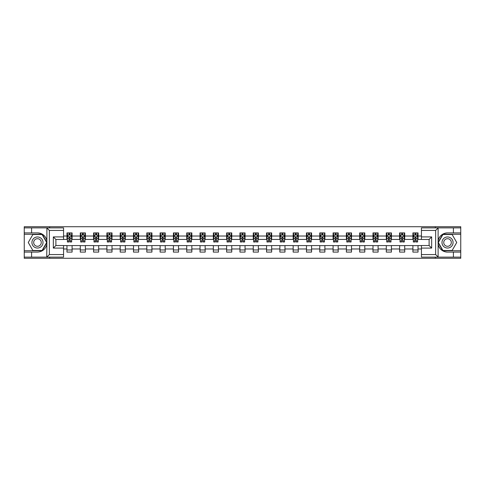 <?xml version="1.0" encoding="UTF-8"?>
<svg xmlns="http://www.w3.org/2000/svg" width="485" height="485" viewBox="0 0 485 485"><rect width="100%" height="100%" fill="white"/><g stroke="black" fill="none" stroke-linecap="round" stroke-linejoin="round"><path stroke-width="0.73" d="M63.565 230.43L49.367 230.43L46.73 227.871L63.565 227.871L63.565 239.475L55.89 239.475L55.89 245.525L63.565 245.525L63.565 257.129L46.73 257.129L46.881 244.355C45.56 249.144 42.425 251.727 37.472 252.097L24.25 252.097L24.25 258.281L460.75 258.281L460.75 234.267L442.781 234.267L438.028 242.5L442.781 250.733L460.75 250.733M447.528 232.903C442.575 233.273 439.44 235.856 438.119 240.645A9.597 9.597 0 0 1 447.528 232.903L460.75 232.903L460.75 226.719L435.336 226.719L435.336 227.871M435.336 226.719L24.25 226.719L24.25 250.733L42.219 250.733L46.972 242.5L42.219 234.267L24.25 234.267M435.336 257.129L435.336 258.281M49.664 258.281L49.664 257.129M49.664 227.871L49.664 226.719M421.435 239.432L418.021 239.432L418.021 232.903L412.905 232.903L412.905 236.019L404.714 236.019L404.714 232.903L399.598 232.903L399.598 236.019L391.413 236.019L391.413 232.903L386.296 232.903L386.296 236.019L378.106 236.019L378.106 232.903L372.989 232.903L372.989 236.019L364.805 236.019L364.805 232.903L359.682 232.903L359.682 236.019L351.498 236.019L351.498 232.903L346.381 232.903L346.381 236.019L338.19 236.019L338.19 232.903L333.074 232.903L333.074 236.019L324.889 236.019L324.889 232.903L319.773 232.903L319.773 236.019L311.582 236.019L311.582 232.903L306.465 232.903L306.465 236.019L298.275 236.019L298.275 232.903L293.158 232.903L293.158 236.019L284.974 236.019L284.974 232.903L279.857 232.903L279.857 236.019L271.667 236.019L271.667 232.903L266.55 232.903L266.55 236.019L258.366 236.019L258.366 232.903L253.249 232.903L253.249 236.019L245.058 236.019L245.058 232.903L239.942 232.903L239.942 236.019L231.751 236.019L231.751 232.903L226.634 232.903L226.634 236.019L218.45 236.019L218.45 232.903L213.333 232.903L213.333 236.019L205.143 236.019L205.143 232.903L200.026 232.903L200.026 236.019L191.842 236.019L191.842 232.903L186.725 232.903L186.725 236.019L178.535 236.019L178.535 232.903L173.418 232.903L173.418 236.019L165.227 236.019L165.227 232.903L160.111 232.903L160.111 236.019L151.926 236.019L151.926 232.903L146.809 232.903L146.809 236.019L138.619 236.019L138.619 232.903L133.502 232.903L133.502 236.019L125.318 236.019L125.318 232.903L120.195 232.903L120.195 236.019L112.011 236.019L112.011 232.903L106.894 232.903L106.894 236.019L98.704 236.019L98.704 232.903L93.587 232.903L93.587 236.019L85.402 236.019L85.402 232.903L80.286 232.903L80.286 236.019L72.095 236.019L72.095 232.903L66.978 232.903L66.978 236.019L63.565 236.019M418.021 236.019L421.435 236.019M421.435 248.981L418.021 248.981L418.021 252.097L412.905 252.097L412.905 248.981L404.714 248.981L404.714 252.097L399.598 252.097L399.598 248.981L391.413 248.981L391.413 252.097L386.296 252.097L386.296 248.981L378.106 248.981L378.106 252.097L372.989 252.097L372.989 248.981L364.805 248.981L364.805 252.097L359.682 252.097L359.682 248.981L351.498 248.981L351.498 252.097L346.381 252.097L346.381 248.981L338.19 248.981L338.19 252.097L333.074 252.097L333.074 248.981L324.889 248.981L324.889 252.097L319.773 252.097L319.773 248.981L311.582 248.981L311.582 252.097L306.465 252.097L306.465 248.981L298.275 248.981L298.275 252.097L293.158 252.097L293.158 248.981L284.974 248.981L284.974 252.097L279.857 252.097L279.857 248.981L271.667 248.981L271.667 252.097L266.55 252.097L266.55 248.981L258.366 248.981L258.366 252.097L253.249 252.097L253.249 248.981L245.058 248.981L245.058 252.097L239.942 252.097L239.942 248.981L231.751 248.981L231.751 252.097L226.634 252.097L226.634 248.981L218.45 248.981L218.45 252.097L213.333 252.097L213.333 248.981L205.143 248.981L205.143 252.097L200.026 252.097L200.026 248.981L191.842 248.981L191.842 252.097L186.725 252.097L186.725 248.981L178.535 248.981L178.535 252.097L173.418 252.097L173.418 248.981L165.227 248.981L165.227 252.097L160.111 252.097L160.111 248.981L151.926 248.981L151.926 252.097L146.809 252.097L146.809 248.981L138.619 248.981L138.619 252.097L133.502 252.097L133.502 248.981L125.318 248.981L125.318 252.097L120.195 252.097L120.195 248.981L112.011 248.981L112.011 252.097L106.894 252.097L106.894 248.981L98.704 248.981L98.704 252.097L93.587 252.097L93.587 248.981L85.402 248.981L85.402 252.097L80.286 252.097L80.286 248.981L72.095 248.981L72.095 252.097L66.978 252.097L66.978 248.981L63.565 248.981M412.905 236.019L412.905 239.432L404.714 239.432L404.714 236.019M404.714 248.981L404.714 245.568L412.905 245.568L412.905 248.981M399.598 236.019L399.598 239.432L391.413 239.432L391.413 236.019M391.413 248.981L391.413 245.568L399.598 245.568L399.598 248.981M386.296 236.019L386.296 239.432L378.106 239.432L378.106 236.019M378.106 248.981L378.106 245.568L386.296 245.568L386.296 248.981M372.989 236.019L372.989 239.432L364.805 239.432L364.805 236.019M364.805 248.981L364.805 245.568L372.989 245.568L372.989 248.981M359.682 236.019L359.682 239.432L351.498 239.432L351.498 236.019M351.498 248.981L351.498 245.568L359.682 245.568L359.682 248.981M346.381 236.019L346.381 239.432L338.19 239.432L338.19 236.019M338.19 248.981L338.19 245.568L346.381 245.568L346.381 248.981M333.074 236.019L333.074 239.432L324.889 239.432L324.889 236.019M324.889 248.981L324.889 245.568L333.074 245.568L333.074 248.981M319.773 236.019L319.773 239.432L311.582 239.432L311.582 236.019M311.582 248.981L311.582 245.568L319.773 245.568L319.773 248.981M306.465 236.019L306.465 239.432L298.275 239.432L298.275 236.019M298.275 248.981L298.275 245.568L306.465 245.568L306.465 248.981M293.158 236.019L293.158 239.432L284.974 239.432L284.974 236.019M284.974 248.981L284.974 245.568L293.158 245.568L293.158 248.981M279.857 236.019L279.857 239.432L271.667 239.432L271.667 236.019M271.667 248.981L271.667 245.568L279.857 245.568L279.857 248.981M266.55 236.019L266.55 239.432L258.366 239.432L258.366 236.019M258.366 248.981L258.366 245.568L266.55 245.568L266.55 248.981M253.249 236.019L253.249 239.432L245.058 239.432L245.058 236.019M245.058 248.981L245.058 245.568L253.249 245.568L253.249 248.981M239.942 236.019L239.942 239.432L231.751 239.432L231.751 236.019M231.751 248.981L231.751 245.568L239.942 245.568L239.942 248.981M226.634 236.019L226.634 239.432L218.45 239.432L218.45 236.019M218.45 248.981L218.45 245.568L226.634 245.568L226.634 248.981M213.333 236.019L213.333 239.432L205.143 239.432L205.143 236.019M205.143 248.981L205.143 245.568L213.333 245.568L213.333 248.981M200.026 236.019L200.026 239.432L191.842 239.432L191.842 236.019M191.842 248.981L191.842 245.568L200.026 245.568L200.026 248.981M186.725 236.019L186.725 239.432L178.535 239.432L178.535 236.019M178.535 248.981L178.535 245.568L186.725 245.568L186.725 248.981M173.418 236.019L173.418 239.432L165.227 239.432L165.227 236.019M165.227 248.981L165.227 245.568L173.418 245.568L173.418 248.981M160.111 236.019L160.111 239.432L151.926 239.432L151.926 236.019M151.926 248.981L151.926 245.568L160.111 245.568L160.111 248.981M146.809 236.019L146.809 239.432L138.619 239.432L138.619 236.019M138.619 248.981L138.619 245.568L146.809 245.568L146.809 248.981M133.502 236.019L133.502 239.432L125.318 239.432L125.318 236.019M125.318 248.981L125.318 245.568L133.502 245.568L133.502 248.981M120.195 236.019L120.195 239.432L112.011 239.432L112.011 236.019M112.011 248.981L112.011 245.568L120.195 245.568L120.195 248.981M106.894 236.019L106.894 239.432L98.704 239.432L98.704 236.019M98.704 248.981L98.704 245.568L106.894 245.568L106.894 248.981M93.587 236.019L93.587 239.432L85.402 239.432L85.402 236.019M85.402 248.981L85.402 245.568L93.587 245.568L93.587 248.981M80.286 236.019L80.286 239.432L72.095 239.432L72.095 236.019M72.095 248.981L72.095 245.568L80.286 245.568L80.286 248.981M66.978 236.019L66.978 239.432L63.565 239.432M63.565 245.568L66.978 245.568L66.978 248.981M418.021 248.981L418.021 245.568L421.435 245.568M66.978 235.037L67.403 235.037M69.028 235.037L70.052 235.037M71.671 235.037L72.095 235.037M66.978 239.341L67.403 239.341M69.028 239.341L70.052 239.341M71.671 239.341L72.095 239.341M66.978 245.659L72.095 245.659M66.978 249.963L72.095 249.963M80.286 245.659L85.402 245.659M80.286 249.963L85.402 249.963M80.286 235.037L80.71 235.037M82.329 235.037L83.353 235.037M84.972 235.037L85.402 235.037M80.286 239.341L80.71 239.341M82.329 239.341L83.353 239.341M84.972 239.341L85.402 239.341M93.587 245.659L98.704 245.659M93.587 249.963L98.704 249.963M93.587 235.037L94.017 235.037M95.636 235.037L96.66 235.037M98.279 235.037L98.704 235.037M93.587 239.341L94.017 239.341M95.636 239.341L96.66 239.341M98.279 239.341L98.704 239.341M106.894 245.659L112.011 245.659M106.894 249.963L112.011 249.963M106.894 235.037L107.318 235.037M108.943 235.037L109.962 235.037M111.586 235.037L112.011 235.037M106.894 239.341L107.318 239.341M108.943 239.341L109.962 239.341M111.586 239.341L112.011 239.341M120.195 245.659L125.318 245.659M120.195 249.963L125.318 249.963M120.195 235.037L120.626 235.037M122.244 235.037L123.269 235.037M124.887 235.037L125.318 235.037M120.195 239.341L120.626 239.341M122.244 239.341L123.269 239.341M124.887 239.341L125.318 239.341M133.502 245.659L138.619 245.659M133.502 249.963L138.619 249.963M133.502 235.037L133.927 235.037M135.551 235.037L136.576 235.037M138.195 235.037L138.619 235.037M133.502 239.341L133.927 239.341M135.551 239.341L136.576 239.341M138.195 239.341L138.619 239.341M146.809 245.659L151.926 245.659M146.809 249.963L151.926 249.963M146.809 235.037L147.234 235.037M148.853 235.037L149.877 235.037M151.496 235.037L151.926 235.037M146.809 239.341L147.234 239.341M148.853 239.341L149.877 239.341M151.496 239.341L151.926 239.341M160.111 245.659L165.227 245.659M160.111 249.963L165.227 249.963M160.111 235.037L160.541 235.037M162.16 235.037L163.184 235.037M164.803 235.037L165.227 235.037M160.111 239.341L160.541 239.341M162.16 239.341L163.184 239.341M164.803 239.341L165.227 239.341M173.418 245.659L178.535 245.659M173.418 249.963L178.535 249.963M173.418 235.037L173.842 235.037M175.467 235.037L176.485 235.037M178.11 235.037L178.535 235.037M173.418 239.341L173.842 239.341M175.467 239.341L176.485 239.341M178.11 239.341L178.535 239.341M186.725 245.659L191.842 245.659M186.725 249.963L191.842 249.963M186.725 235.037L187.149 235.037M188.768 235.037L189.793 235.037M191.411 235.037L191.842 235.037M186.725 239.341L187.149 239.341M188.768 239.341L189.793 239.341M191.411 239.341L191.842 239.341M200.026 245.659L205.143 245.659M200.026 249.963L205.143 249.963M200.026 235.037L200.45 235.037M202.075 235.037L203.1 235.037M204.718 235.037L205.143 235.037M200.026 239.341L200.45 239.341M202.075 239.341L203.1 239.341M204.718 239.341L205.143 239.341M213.333 245.659L218.45 245.659M213.333 249.963L218.45 249.963M213.333 235.037L213.758 235.037M215.376 235.037L216.401 235.037M218.02 235.037L218.45 235.037M213.333 239.341L213.758 239.341M215.376 239.341L216.401 239.341M218.02 239.341L218.45 239.341M226.634 245.659L231.751 245.659M226.634 249.963L231.751 249.963M226.634 235.037L227.065 235.037M228.684 235.037L229.708 235.037M231.327 235.037L231.751 235.037M226.634 239.341L227.065 239.341M228.684 239.341L229.708 239.341M231.327 239.341L231.751 239.341M239.942 245.659L245.058 245.659M239.942 249.963L245.058 249.963M239.942 235.037L240.366 235.037M241.991 235.037L243.009 235.037M244.634 235.037L245.058 235.037M239.942 239.341L240.366 239.341M241.991 239.341L243.009 239.341M244.634 239.341L245.058 239.341M253.249 245.659L258.366 245.659M253.249 249.963L258.366 249.963M253.249 235.037L253.673 235.037M255.292 235.037L256.316 235.037M257.935 235.037L258.366 235.037M253.249 239.341L253.673 239.341M255.292 239.341L256.316 239.341M257.935 239.341L258.366 239.341M266.55 245.659L271.667 245.659M266.55 249.963L271.667 249.963M266.55 235.037L266.98 235.037M268.599 235.037L269.624 235.037M271.242 235.037L271.667 235.037M266.55 239.341L266.98 239.341M268.599 239.341L269.624 239.341M271.242 239.341L271.667 239.341M279.857 245.659L284.974 245.659M279.857 249.963L284.974 249.963M279.857 235.037L280.281 235.037M281.9 235.037L282.925 235.037M284.549 235.037L284.974 235.037M279.857 239.341L280.281 239.341M281.9 239.341L282.925 239.341M284.549 239.341L284.974 239.341M293.158 245.659L298.275 245.659M293.158 249.963L298.275 249.963M293.158 235.037L293.589 235.037M295.207 235.037L296.232 235.037M297.851 235.037L298.275 235.037M293.158 239.341L293.589 239.341M295.207 239.341L296.232 239.341M297.851 239.341L298.275 239.341M306.465 245.659L311.582 245.659M306.465 249.963L311.582 249.963M306.465 235.037L306.89 235.037M308.515 235.037L309.533 235.037M311.158 235.037L311.582 235.037M306.465 239.341L306.89 239.341M308.515 239.341L309.533 239.341M311.158 239.341L311.582 239.341M319.773 245.659L324.889 245.659M319.773 249.963L324.889 249.963M319.773 235.037L320.197 235.037M321.816 235.037L322.84 235.037M324.459 235.037L324.889 235.037M319.773 239.341L320.197 239.341M321.816 239.341L322.84 239.341M324.459 239.341L324.889 239.341M333.074 245.659L338.19 245.659M333.074 249.963L338.19 249.963M333.074 235.037L333.504 235.037M335.123 235.037L336.147 235.037M337.766 235.037L338.19 235.037M333.074 239.341L333.504 239.341M335.123 239.341L336.147 239.341M337.766 239.341L338.19 239.341M346.381 245.659L351.498 245.659M346.381 249.963L351.498 249.963M346.381 235.037L346.805 235.037M348.424 235.037L349.449 235.037M351.073 235.037L351.498 235.037M346.381 239.341L346.805 239.341M348.424 239.341L349.449 239.341M351.073 239.341L351.498 239.341M359.682 245.659L364.805 245.659M359.682 249.963L364.805 249.963M359.682 235.037L360.112 235.037M361.731 235.037L362.756 235.037M364.374 235.037L364.805 235.037M359.682 239.341L360.112 239.341M361.731 239.341L362.756 239.341M364.374 239.341L364.805 239.341M372.989 245.659L378.106 245.659M372.989 249.963L378.106 249.963M372.989 235.037L373.414 235.037M375.038 235.037L376.057 235.037M377.682 235.037L378.106 235.037M372.989 239.341L373.414 239.341M375.038 239.341L376.057 239.341M377.682 239.341L378.106 239.341M386.296 245.659L391.413 245.659M386.296 249.963L391.413 249.963M386.296 235.037L386.721 235.037M388.339 235.037L389.364 235.037M390.983 235.037L391.413 235.037M386.296 239.341L386.721 239.341M388.339 239.341L389.364 239.341M390.983 239.341L391.413 239.341M399.598 245.659L404.714 245.659M399.598 249.963L404.714 249.963M399.598 235.037L400.028 235.037M401.647 235.037L402.671 235.037M404.29 235.037L404.714 235.037M399.598 239.341L400.028 239.341M401.647 239.341L402.671 239.341M404.29 239.341L404.714 239.341M412.905 245.659L418.021 245.659M412.905 249.963L418.021 249.963M412.905 235.037L413.329 235.037M414.948 235.037L415.972 235.037M417.597 235.037L418.021 235.037M412.905 239.341L413.329 239.341M414.948 239.341L415.972 239.341M417.597 239.341L418.021 239.341M70.052 234.012L69.028 234.012M71.671 240.918L70.052 240.918L70.052 241.991L71.671 241.991L71.671 236.783L70.816 235.079L68.258 235.079L67.403 236.783L67.403 241.991L69.028 241.991L69.028 240.918L67.403 240.918M67.403 236.783L67.403 232.903M71.671 236.783L71.671 232.903M69.028 235.079L69.028 232.903M70.052 232.903L70.052 235.079M70.052 240.918L70.052 237.426L69.028 237.426L69.028 240.918M40.243 237.698A5.541 5.541 0 0 0 32.671 239.729A5.541 5.541 0 0 0 34.696 247.302A5.541 5.541 0 0 0 42.268 245.271A5.541 5.541 0 0 0 40.243 237.698M39.37 239.214A3.795 3.795 0 0 0 34.18 240.602A3.795 3.795 0 0 0 35.575 245.786A3.795 3.795 0 0 0 40.758 244.398A3.795 3.795 0 0 0 39.37 239.214M42.074 250.472L32.865 250.472L28.263 242.5L32.865 234.528L42.074 234.528L46.675 242.5L42.074 250.472M450.304 237.698A5.541 5.541 0 0 0 442.732 239.729A5.541 5.541 0 0 0 444.757 247.302A5.541 5.541 0 0 0 452.329 245.271A5.541 5.541 0 0 0 450.304 237.698M449.425 239.214A3.795 3.795 0 0 0 444.242 240.602A3.795 3.795 0 0 0 445.63 245.786A3.795 3.795 0 0 0 450.82 244.398A3.795 3.795 0 0 0 449.425 239.214M452.135 250.472L442.926 250.472L438.325 242.5L442.926 234.528L452.135 234.528L456.737 242.5L452.135 250.472M31.586 252.097L31.586 257.129L24.25 257.129M46.73 257.129L31.586 257.129M24.25 252.097L24.25 250.733M46.73 227.871L31.586 227.871L31.586 232.903L24.25 232.903M31.586 227.871L24.25 227.871M37.472 232.903A9.597 9.597 0 0 1 46.881 240.645C45.56 235.856 42.425 233.273 37.472 232.903L31.586 232.903M46.881 244.355L46.881 227.95M55.89 239.475L53.332 236.916L63.565 236.916M63.565 248.084L53.332 248.084L55.89 245.525M46.881 257.05L49.367 254.57L63.565 254.57M438.27 227.871L435.633 230.43L421.435 230.43L421.435 227.871L460.75 227.871M453.414 232.903L453.414 227.871M421.435 254.57L435.633 254.57L438.27 257.129L421.435 257.129L421.435 245.525L429.11 245.525L429.11 239.475L421.435 239.475L421.435 230.43M460.75 232.903L460.75 234.267M438.27 257.129L453.414 257.129L453.414 252.097L460.75 252.097M453.414 257.129L460.75 257.129M447.528 252.097A9.597 9.597 0 0 1 438.119 244.355C439.44 249.144 442.575 251.727 447.528 252.097L453.414 252.097M438.119 227.95L438.119 257.05M429.11 245.525L431.668 248.084L421.435 248.084M421.435 236.916L431.668 236.916L429.11 239.475M83.353 234.012L82.329 234.012M84.972 240.918L83.353 240.918L83.353 241.991L84.972 241.991L84.972 236.783L84.123 235.079L81.565 235.079L80.71 236.783L80.71 241.991L82.329 241.991L82.329 240.918L80.71 240.918M80.71 236.783L80.71 232.903M84.972 236.783L84.972 232.903M82.329 235.079L82.329 232.903M83.353 232.903L83.353 235.079M83.353 240.918L83.353 237.426L82.329 237.426L82.329 240.918M96.66 234.012L95.636 234.012M98.279 240.918L96.66 240.918L96.66 241.991L98.279 241.991L98.279 236.783L97.424 235.079L94.866 235.079L94.017 236.783L94.017 241.991L95.636 241.991L95.636 240.918L94.017 240.918M94.017 236.783L94.017 232.903M98.279 236.783L98.279 232.903M95.636 235.079L95.636 232.903M96.66 232.903L96.66 235.079M96.66 240.918L96.66 237.426L95.636 237.426L95.636 240.918M109.962 234.012L108.943 234.012M111.586 240.918L109.962 240.918L109.962 241.991L111.586 241.991L111.586 236.783L110.732 235.079L108.173 235.079L107.318 236.783L107.318 241.991L108.943 241.991L108.943 240.918L107.318 240.918M107.318 236.783L107.318 232.903M111.586 236.783L111.586 232.903M108.943 235.079L108.943 232.903M109.962 232.903L109.962 235.079M109.962 240.918L109.962 237.426L108.943 237.426L108.943 240.918M123.269 234.012L122.244 234.012M124.887 240.918L123.269 240.918L123.269 241.991L124.887 241.991L124.887 236.783L124.039 235.079L121.48 235.079L120.626 236.783L120.626 241.991L122.244 241.991L122.244 240.918L120.626 240.918M120.626 236.783L120.626 232.903M124.887 236.783L124.887 232.903M122.244 235.079L122.244 232.903M123.269 232.903L123.269 235.079M123.269 240.918L123.269 237.426L122.244 237.426L122.244 240.918M136.576 234.012L135.551 234.012M138.195 240.918L136.576 240.918L136.576 241.991L138.195 241.991L138.195 236.783L137.34 235.079L134.781 235.079L133.927 236.783L133.927 241.991L135.551 241.991L135.551 240.918L133.927 240.918M133.927 236.783L133.927 232.903M138.195 236.783L138.195 232.903M135.551 235.079L135.551 232.903M136.576 232.903L136.576 235.079M136.576 240.918L136.576 237.426L135.551 237.426L135.551 240.918M149.877 234.012L148.853 234.012M151.496 240.918L149.877 240.918L149.877 241.991L151.496 241.991L151.496 236.783L150.647 235.079L148.089 235.079L147.234 236.783L147.234 241.991L148.853 241.991L148.853 240.918L147.234 240.918M147.234 236.783L147.234 232.903M151.496 236.783L151.496 232.903M148.853 235.079L148.853 232.903M149.877 232.903L149.877 235.079M149.877 240.918L149.877 237.426L148.853 237.426L148.853 240.918M163.184 234.012L162.16 234.012M164.803 240.918L163.184 240.918L163.184 241.991L164.803 241.991L164.803 236.783L163.948 235.079L161.39 235.079L160.541 236.783L160.541 241.991L162.16 241.991L162.16 240.918L160.541 240.918M160.541 236.783L160.541 232.903M164.803 236.783L164.803 232.903M162.16 235.079L162.16 232.903M163.184 232.903L163.184 235.079M163.184 240.918L163.184 237.426L162.16 237.426L162.16 240.918M176.485 234.012L175.467 234.012M178.11 240.918L176.485 240.918L176.485 241.991L178.11 241.991L178.11 236.783L177.255 235.079L174.697 235.079L173.842 236.783L173.842 241.991L175.467 241.991L175.467 240.918L173.842 240.918M173.842 236.783L173.842 232.903M178.11 236.783L178.11 232.903M175.467 235.079L175.467 232.903M176.485 232.903L176.485 235.079M176.485 240.918L176.485 237.426L175.467 237.426L175.467 240.918M189.793 234.012L188.768 234.012M191.411 240.918L189.793 240.918L189.793 241.991L191.411 241.991L191.411 236.783L190.563 235.079L188.004 235.079L187.149 236.783L187.149 241.991L188.768 241.991L188.768 240.918L187.149 240.918M187.149 236.783L187.149 232.903M191.411 236.783L191.411 232.903M188.768 235.079L188.768 232.903M189.793 232.903L189.793 235.079M189.793 240.918L189.793 237.426L188.768 237.426L188.768 240.918M203.1 234.012L202.075 234.012M204.718 240.918L203.1 240.918L203.1 241.991L204.718 241.991L204.718 236.783L203.864 235.079L201.305 235.079L200.45 236.783L200.45 241.991L202.075 241.991L202.075 240.918L200.45 240.918M200.45 236.783L200.45 232.903M204.718 236.783L204.718 232.903M202.075 235.079L202.075 232.903M203.1 232.903L203.1 235.079M203.1 240.918L203.1 237.426L202.075 237.426L202.075 240.918M216.401 234.012L215.376 234.012M218.02 240.918L216.401 240.918L216.401 241.991L218.02 241.991L218.02 236.783L217.171 235.079L214.612 235.079L213.758 236.783L213.758 241.991L215.376 241.991L215.376 240.918L213.758 240.918M213.758 236.783L213.758 232.903M218.02 236.783L218.02 232.903M215.376 235.079L215.376 232.903M216.401 232.903L216.401 235.079M216.401 240.918L216.401 237.426L215.376 237.426L215.376 240.918M229.708 234.012L228.684 234.012M231.327 240.918L229.708 240.918L229.708 241.991L231.327 241.991L231.327 236.783L230.472 235.079L227.914 235.079L227.065 236.783L227.065 241.991L228.684 241.991L228.684 240.918L227.065 240.918M227.065 236.783L227.065 232.903M231.327 236.783L231.327 232.903M228.684 235.079L228.684 232.903M229.708 232.903L229.708 235.079M229.708 240.918L229.708 237.426L228.684 237.426L228.684 240.918M243.009 234.012L241.991 234.012M244.634 240.918L243.009 240.918L243.009 241.991L244.634 241.991L244.634 236.783L243.779 235.079L241.221 235.079L240.366 236.783L240.366 241.991L241.991 241.991L241.991 240.918L240.366 240.918M240.366 236.783L240.366 232.903M244.634 236.783L244.634 232.903M241.991 235.079L241.991 232.903M243.009 232.903L243.009 235.079M243.009 240.918L243.009 237.426L241.991 237.426L241.991 240.918M256.316 234.012L255.292 234.012M257.935 240.918L256.316 240.918L256.316 241.991L257.935 241.991L257.935 236.783L257.086 235.079L254.528 235.079L253.673 236.783L253.673 241.991L255.292 241.991L255.292 240.918L253.673 240.918M253.673 236.783L253.673 232.903M257.935 236.783L257.935 232.903M255.292 235.079L255.292 232.903M256.316 232.903L256.316 235.079M256.316 240.918L256.316 237.426L255.292 237.426L255.292 240.918M269.624 234.012L268.599 234.012M271.242 240.918L269.624 240.918L269.624 241.991L271.242 241.991L271.242 236.783L270.387 235.079L267.829 235.079L266.98 236.783L266.98 241.991L268.599 241.991L268.599 240.918L266.98 240.918M266.98 236.783L266.98 232.903M271.242 236.783L271.242 232.903M268.599 235.079L268.599 232.903M269.624 232.903L269.624 235.079M269.624 240.918L269.624 237.426L268.599 237.426L268.599 240.918M282.925 234.012L281.9 234.012M284.549 240.918L282.925 240.918L282.925 241.991L284.549 241.991L284.549 236.783L283.695 235.079L281.136 235.079L280.281 236.783L280.281 241.991L281.9 241.991L281.9 240.918L280.281 240.918M280.281 236.783L280.281 232.903M284.549 236.783L284.549 232.903M281.9 235.079L281.9 232.903M282.925 232.903L282.925 235.079M282.925 240.918L282.925 237.426L281.9 237.426L281.9 240.918M296.232 234.012L295.207 234.012M297.851 240.918L296.232 240.918L296.232 241.991L297.851 241.991L297.851 236.783L296.996 235.079L294.437 235.079L293.589 236.783L293.589 241.991L295.207 241.991L295.207 240.918L293.589 240.918M293.589 236.783L293.589 232.903M297.851 236.783L297.851 232.903M295.207 235.079L295.207 232.903M296.232 232.903L296.232 235.079M296.232 240.918L296.232 237.426L295.207 237.426L295.207 240.918M309.533 234.012L308.515 234.012M311.158 240.918L309.533 240.918L309.533 241.991L311.158 241.991L311.158 236.783L310.303 235.079L307.745 235.079L306.89 236.783L306.89 241.991L308.515 241.991L308.515 240.918L306.89 240.918M306.89 236.783L306.89 232.903M311.158 236.783L311.158 232.903M308.515 235.079L308.515 232.903M309.533 232.903L309.533 235.079M309.533 240.918L309.533 237.426L308.515 237.426L308.515 240.918M322.84 234.012L321.816 234.012M324.459 240.918L322.84 240.918L322.84 241.991L324.459 241.991L324.459 236.783L323.61 235.079L321.052 235.079L320.197 236.783L320.197 241.991L321.816 241.991L321.816 240.918L320.197 240.918M320.197 236.783L320.197 232.903M324.459 236.783L324.459 232.903M321.816 235.079L321.816 232.903M322.84 232.903L322.84 235.079M322.84 240.918L322.84 237.426L321.816 237.426L321.816 240.918M336.147 234.012L335.123 234.012M337.766 240.918L336.147 240.918L336.147 241.991L337.766 241.991L337.766 236.783L336.911 235.079L334.353 235.079L333.504 236.783L333.504 241.991L335.123 241.991L335.123 240.918L333.504 240.918M333.504 236.783L333.504 232.903M337.766 236.783L337.766 232.903M335.123 235.079L335.123 232.903M336.147 232.903L336.147 235.079M336.147 240.918L336.147 237.426L335.123 237.426L335.123 240.918M349.449 234.012L348.424 234.012M351.073 240.918L349.449 240.918L349.449 241.991L351.073 241.991L351.073 236.783L350.218 235.079L347.66 235.079L346.805 236.783L346.805 241.991L348.424 241.991L348.424 240.918L346.805 240.918M346.805 236.783L346.805 232.903M351.073 236.783L351.073 232.903M348.424 235.079L348.424 232.903M349.449 232.903L349.449 235.079M349.449 240.918L349.449 237.426L348.424 237.426L348.424 240.918M362.756 234.012L361.731 234.012M364.374 240.918L362.756 240.918L362.756 241.991L364.374 241.991L364.374 236.783L363.52 235.079L360.961 235.079L360.112 236.783L360.112 241.991L361.731 241.991L361.731 240.918L360.112 240.918M360.112 236.783L360.112 232.903M364.374 236.783L364.374 232.903M361.731 235.079L361.731 232.903M362.756 232.903L362.756 235.079M362.756 240.918L362.756 237.426L361.731 237.426L361.731 240.918M376.057 234.012L375.038 234.012M377.682 240.918L376.057 240.918L376.057 241.991L377.682 241.991L377.682 236.783L376.827 235.079L374.268 235.079L373.414 236.783L373.414 241.991L375.038 241.991L375.038 240.918L373.414 240.918M373.414 236.783L373.414 232.903M377.682 236.783L377.682 232.903M375.038 235.079L375.038 232.903M376.057 232.903L376.057 235.079M376.057 240.918L376.057 237.426L375.038 237.426L375.038 240.918M389.364 234.012L388.339 234.012M390.983 240.918L389.364 240.918L389.364 241.991L390.983 241.991L390.983 236.783L390.134 235.079L387.576 235.079L386.721 236.783L386.721 241.991L388.339 241.991L388.339 240.918L386.721 240.918M386.721 236.783L386.721 232.903M390.983 236.783L390.983 232.903M388.339 235.079L388.339 232.903M389.364 232.903L389.364 235.079M389.364 240.918L389.364 237.426L388.339 237.426L388.339 240.918M402.671 234.012L401.647 234.012M404.29 240.918L402.671 240.918L402.671 241.991L404.29 241.991L404.29 236.783L403.435 235.079L400.877 235.079L400.028 236.783L400.028 241.991L401.647 241.991L401.647 240.918L400.028 240.918M400.028 236.783L400.028 232.903M404.29 236.783L404.29 232.903M401.647 235.079L401.647 232.903M402.671 232.903L402.671 235.079M402.671 240.918L402.671 237.426L401.647 237.426L401.647 240.918M415.972 234.012L414.948 234.012M417.597 240.918L415.972 240.918L415.972 241.991L417.597 241.991L417.597 236.783L416.742 235.079L414.184 235.079L413.329 236.783L413.329 241.991L414.948 241.991L414.948 240.918L413.329 240.918M413.329 236.783L413.329 232.903M417.597 236.783L417.597 232.903M414.948 235.079L414.948 232.903M415.972 232.903L415.972 235.079M415.972 240.918L415.972 237.426L414.948 237.426L414.948 240.918M71.647 236.741L67.427 236.741M67.403 235.183L68.209 235.183M70.871 235.183L71.671 235.183M69.028 238.632L67.403 238.632M71.671 238.632L70.052 238.632M70.052 234.558L69.028 234.558M49.367 230.43L49.367 254.57M53.332 248.084L53.332 236.916M435.633 254.57L435.633 230.43M431.668 236.916L431.668 248.084M84.954 236.741L80.734 236.741M80.71 235.183L81.51 235.183M84.172 235.183L84.972 235.183M82.329 238.632L80.71 238.632M84.972 238.632L83.353 238.632M83.353 234.558L82.329 234.558M98.261 236.741L94.035 236.741M94.017 235.183L94.817 235.183M97.479 235.183L98.279 235.183M95.636 238.632L94.017 238.632M98.279 238.632L96.66 238.632M96.66 234.558L95.636 234.558M111.562 236.741L107.343 236.741M107.318 235.183L108.119 235.183M110.78 235.183L111.586 235.183M108.943 238.632L107.318 238.632M111.586 238.632L109.962 238.632M109.962 234.558L108.943 234.558M124.869 236.741L120.644 236.741M120.626 235.183L121.426 235.183M124.087 235.183L124.887 235.183M122.244 238.632L120.626 238.632M124.887 238.632L123.269 238.632M123.269 234.558L122.244 234.558M138.17 236.741L133.951 236.741M133.927 235.183L134.733 235.183M137.394 235.183L138.195 235.183M135.551 238.632L133.927 238.632M138.195 238.632L136.576 238.632M136.576 234.558L135.551 234.558M151.478 236.741L147.258 236.741M147.234 235.183L148.034 235.183M150.696 235.183L151.496 235.183M148.853 238.632L147.234 238.632M151.496 238.632L149.877 238.632M149.877 234.558L148.853 234.558M164.785 236.741L160.559 236.741M160.541 235.183L161.341 235.183M164.003 235.183L164.803 235.183M162.16 238.632L160.541 238.632M164.803 238.632L163.184 238.632M163.184 234.558L162.16 234.558M178.086 236.741L173.866 236.741M173.842 235.183L174.648 235.183M177.304 235.183L178.11 235.183M175.467 238.632L173.842 238.632M178.11 238.632L176.485 238.632M176.485 234.558L175.467 234.558M191.393 236.741L187.168 236.741M187.149 235.183L187.95 235.183M190.611 235.183L191.411 235.183M188.768 238.632L187.149 238.632M191.411 238.632L189.793 238.632M189.793 234.558L188.768 234.558M204.694 236.741L200.475 236.741M200.45 235.183L201.257 235.183M203.918 235.183L204.718 235.183M202.075 238.632L200.45 238.632M204.718 238.632L203.1 238.632M203.1 234.558L202.075 234.558M218.001 236.741L213.782 236.741M213.758 235.183L214.558 235.183M217.219 235.183L218.02 235.183M215.376 238.632L213.758 238.632M218.02 238.632L216.401 238.632M216.401 234.558L215.376 234.558M231.309 236.741L227.083 236.741M227.065 235.183L227.865 235.183M230.527 235.183L231.327 235.183M228.684 238.632L227.065 238.632M231.327 238.632L229.708 238.632M229.708 234.558L228.684 234.558M244.61 236.741L240.39 236.741M240.366 235.183L241.172 235.183M243.828 235.183L244.634 235.183M241.991 238.632L240.366 238.632M244.634 238.632L243.009 238.632M243.009 234.558L241.991 234.558M257.917 236.741L253.691 236.741M253.673 235.183L254.473 235.183M257.135 235.183L257.935 235.183M255.292 238.632L253.673 238.632M257.935 238.632L256.316 238.632M256.316 234.558L255.292 234.558M271.218 236.741L266.999 236.741M266.98 235.183L267.781 235.183M270.442 235.183L271.242 235.183M268.599 238.632L266.98 238.632M271.242 238.632L269.624 238.632M269.624 234.558L268.599 234.558M284.525 236.741L280.306 236.741M280.281 235.183L281.082 235.183M283.743 235.183L284.549 235.183M281.9 238.632L280.281 238.632M284.549 238.632L282.925 238.632M282.925 234.558L281.9 234.558M297.832 236.741L293.607 236.741M293.589 235.183L294.389 235.183M297.05 235.183L297.851 235.183M295.207 238.632L293.589 238.632M297.851 238.632L296.232 238.632M296.232 234.558L295.207 234.558M311.134 236.741L306.914 236.741M306.89 235.183L307.696 235.183M310.351 235.183L311.158 235.183M308.515 238.632L306.89 238.632M311.158 238.632L309.533 238.632M309.533 234.558L308.515 234.558M324.441 236.741L320.215 236.741M320.197 235.183L320.997 235.183M323.659 235.183L324.459 235.183M321.816 238.632L320.197 238.632M324.459 238.632L322.84 238.632M322.84 234.558L321.816 234.558M337.742 236.741L333.522 236.741M333.504 235.183L334.304 235.183M336.966 235.183L337.766 235.183M335.123 238.632L333.504 238.632M337.766 238.632L336.147 238.632M336.147 234.558L335.123 234.558M351.049 236.741L346.83 236.741M346.805 235.183L347.606 235.183M350.267 235.183L351.073 235.183M348.424 238.632L346.805 238.632M351.073 238.632L349.449 238.632M349.449 234.558L348.424 234.558M364.356 236.741L360.131 236.741M360.112 235.183L360.913 235.183M363.574 235.183L364.374 235.183M361.731 238.632L360.112 238.632M364.374 238.632L362.756 238.632M362.756 234.558L361.731 234.558M377.657 236.741L373.438 236.741M373.414 235.183L374.22 235.183M376.881 235.183L377.682 235.183M375.038 238.632L373.414 238.632M377.682 238.632L376.057 238.632M376.057 234.558L375.038 234.558M390.965 236.741L386.739 236.741M386.721 235.183L387.521 235.183M390.183 235.183L390.983 235.183M388.339 238.632L386.721 238.632M390.983 238.632L389.364 238.632M389.364 234.558L388.339 234.558M404.266 236.741L400.046 236.741M400.028 235.183L400.828 235.183M403.49 235.183L404.29 235.183M401.647 238.632L400.028 238.632M404.29 238.632L402.671 238.632M402.671 234.558L401.647 234.558M417.573 236.741L413.353 236.741M413.329 235.183L414.129 235.183M416.791 235.183L417.597 235.183M414.948 238.632L413.329 238.632M417.597 238.632L415.972 238.632M415.972 234.558L414.948 234.558"/></g></svg>
